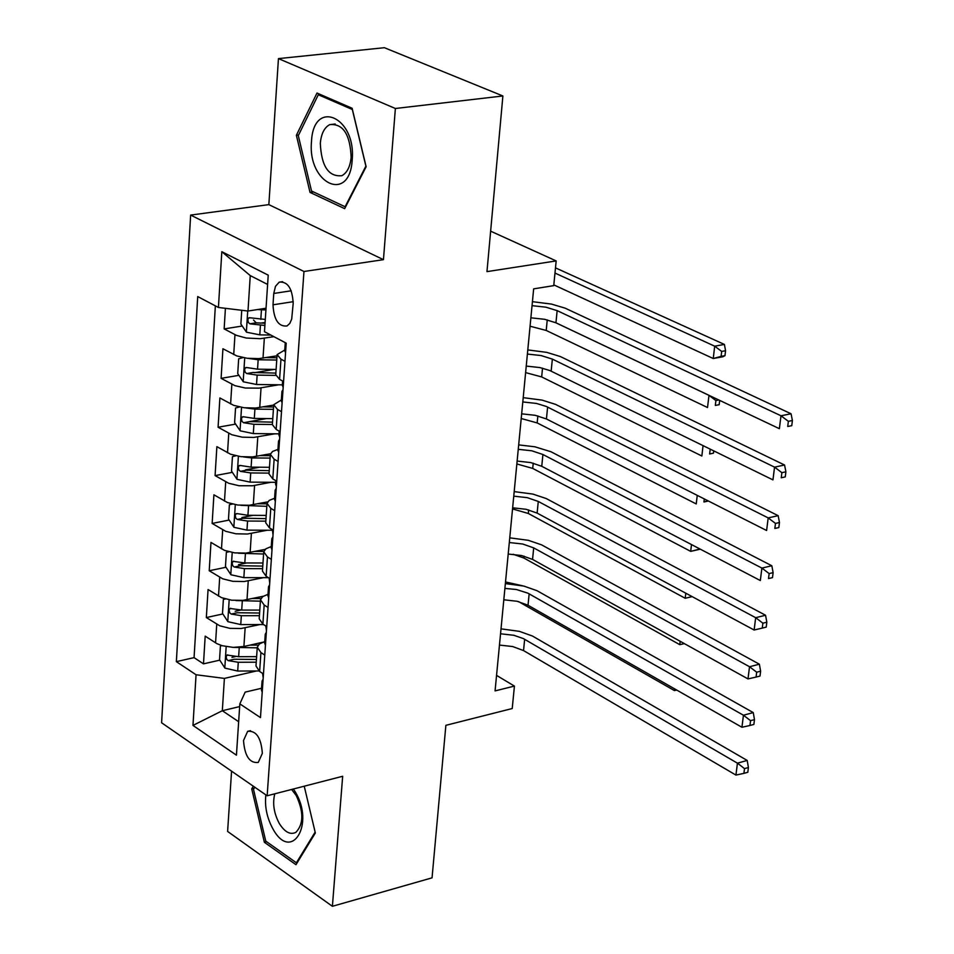 <?xml version="1.0" encoding="UTF-8"?>
<svg xmlns="http://www.w3.org/2000/svg" width="954" height="954" viewBox="0 0 954 954"><rect width="100%" height="100%" fill="white"/><g stroke="black" fill="none" stroke-linecap="round" stroke-linejoin="round"><path stroke-width="1.43" d="M262.35 753.326C261.146 737.764 256.232 730.43 247.635 731.348L243.508 740.554C244.725 756.081 249.638 763.391 258.26 762.449L262.35 753.326M231.572 771.166L227.612 831.435L332.397 906.3L432.055 877.835L445.876 725.326L512.226 708.536L514.421 686.093L496.557 675.384M190.633 215.079L161.596 722.762L267.156 795.779L303.956 271.496L190.633 215.079L268.849 204.633L383.448 259.667L395.373 108.494L278.449 58.611L268.849 204.633M278.449 58.611L384.379 47.7L502.889 95.972L486.969 271.628L556.17 260.919L490.642 231.178M395.373 108.494L502.889 95.972M225.418 308.309L224.142 328.903L242.233 326.029M260.394 323.156L265.105 322.416M277.03 355.818L258.856 358.621L247.229 358.287L236.795 355.937L222.926 348.747L221.101 378.344L238.894 375.339M254.503 372.704L274.025 369.425M280.13 431.649L276.171 429.431L272.367 424.625L273.691 405.08L255.6 408.05L244.045 407.74L233.67 405.355L219.885 397.961L218.084 427.237L235.614 424.113M249.65 421.596L266.595 418.567M270.483 453.782L252.381 456.93L240.885 456.656L230.57 454.223L216.88 446.651L215.091 475.605L232.359 472.349M245.595 469.845L259.595 467.21M267.621 501.887L249.209 505.274L237.773 505.036L227.517 502.555L213.911 494.804L212.146 523.436L229.163 520.061M241.934 517.521L252.953 515.339M265.164 549.385L246.06 553.082L234.684 552.879L224.488 550.363L210.977 542.421L209.224 570.754L225.991 567.26M238.476 564.661L246.645 562.955M263.268 596.238L242.948 600.376L231.631 600.197L221.495 597.645L208.067 589.536L206.338 617.56L222.866 613.959M235.161 611.275L240.694 610.071M556.17 260.919L553.749 285.64L533.656 288.859L495.066 690.899L514.421 686.093M273.762 293.462L272.999 304.815C273.858 319.828 278.544 326.876 287.059 325.958L289.825 323.382L291.697 319.101L293.188 303.396C292.353 288.358 287.679 281.287 279.188 282.169L275.479 286.331L273.762 293.462L291.22 290.791M261.551 688.263L245.178 692.115L239.836 703.873L260.466 717.599L286.212 343.154L264.485 331.718L268.229 275.146L221.817 251.689L218.43 307.474L197.716 296.575L176.359 661.647L196.059 674.752L224.393 678.401L222.318 710.718L238.655 721.701M239.836 703.873L236.437 755.174L192.97 725.422L196.059 674.752M259.989 624.56L241.1 628.507L229.819 628.34L219.718 625.776L206.338 617.56M262.577 642.28L243.902 646.502L245.142 627.863M263.578 577.647L244.188 581.523L232.848 581.332L222.687 578.804L209.224 570.754M267.239 530.233L247.313 534.025L235.912 533.799L225.693 531.306L212.146 523.436M270.972 482.283L252.583 485.765L239.013 485.741L228.733 483.284L215.091 475.605M274.788 433.82L253.669 437.445L242.149 437.159L231.81 434.738L218.084 427.237M278.687 384.808L259.035 388.135L245.321 388.028L234.911 385.654L221.101 378.344M273.917 336.679L260.168 338.694L246.215 338.026L236.413 335.355L224.142 328.903M215.365 305.852L194.067 657.64L203.488 663.853L219.79 660.144M243.902 646.502L233.181 647.384L222.21 645.715L216.952 643.676L205.193 636.139L203.488 663.853M283.577 381.528L279.582 379.37L275.754 374.707L277.089 354.936M284.972 361.316L280.965 359.181L277.113 354.59L284.769 350.035M281.502 411.663L277.531 409.469L273.715 404.723L281.347 399.988M278.079 461.438L274.132 459.196L270.352 454.307L272.558 451.457L277.96 449.382M270.328 454.676L269.016 473.983L272.784 478.92L276.72 481.198M274.704 510.664L270.781 508.351L267.025 503.33L269.231 500.385L274.597 498.226M267.001 503.712L265.713 522.78L269.445 527.872L273.357 530.197M271.353 559.33L267.454 556.969L263.745 551.806L265.939 548.777L271.282 546.535M263.709 552.199L262.433 571.052L266.142 576.264L270.03 578.649M268.038 607.459L264.175 605.051L260.49 599.756L262.684 596.62L268.002 594.306M260.466 600.161L259.202 618.788L262.875 624.131L266.726 626.563M264.771 655.064L260.931 652.596L257.27 647.17L259.452 643.95L264.759 641.565M257.246 647.587L255.994 665.999L259.631 671.473L263.471 673.953M267.609 284.435L250.258 275.611L247.992 311.04L218.43 307.474M266.035 308.237L247.992 311.04M383.448 259.667L303.956 271.496M332.397 906.3L342.665 776.27L267.156 795.779M239.657 706.592L222.318 710.718L192.97 725.422M256.471 670.972L224.393 678.401M231.941 657.389L235.543 656.567M194.067 657.64L176.359 661.647M250.258 275.611L221.817 251.689M296.372 135.277L310.026 192.41L344.668 208.652L366.133 166.747L352.121 108.255L317.002 93.051L296.372 135.277L298.602 135.003M253.299 786.191L251.725 788.898L264.377 842.287L295.99 864.706L315.345 832.997L304.231 786.203M313.508 191.945L310.026 192.41M266.595 841.69L264.377 842.287M254.122 788.29L251.725 788.898M285.568 352.622L284.721 350.774L285.282 342.665M532.046 305.662L545.831 307.164L557.148 310.634L780.992 415.777L791.057 413.774L565.185 308.178L551.484 304.087L532.427 301.679M530.877 317.813L544.651 319.304L555.943 322.798L779.37 428.68L780.992 415.777L788.374 421.322L787.718 426.486L791.748 425.675L792.404 420.511L788.374 421.322M791.748 425.675L787.718 426.486M792.404 420.511L791.057 413.774M241.744 310.288L240.873 324.062L246.514 332.207L259.798 334.866L270.829 335.057M257.389 309.573L265.927 309.931M265.295 319.447L250.294 317.813L248.6 318.04L247.825 319.721L248.362 322.5L249.912 323.823L264.902 325.457M265.045 323.239L256.161 322.834L253.537 320.043M553.821 284.888L713.246 358.525L714.689 346.183L724.396 344.43L555.49 267.871M554.978 273.059L714.689 346.183L721.677 351.43L721.105 356.367L724.98 355.651L725.565 350.726L721.677 351.43M724.98 355.651L722.941 356.748L713.246 358.525L721.105 356.367M725.565 350.726L724.396 344.43M352.193 159.95C356.307 116.65 313.329 98.095 311.493 141.597C307.391 183.812 349.748 203.727 352.193 159.95M351.144 157.195C350.106 134.275 342.975 123.424 329.75 124.628C324.36 127.478 321.212 133.703 320.317 143.315C321.391 166.199 328.558 176.991 341.818 175.703C347.113 172.865 350.225 166.7 351.144 157.195M311.529 191.015L298.292 135.647L318.302 94.744L352.324 109.495L365.895 166.127L345.109 206.744L311.529 191.015M320.389 94.518L318.302 94.744M265.856 794.873C264.568 806.607 266.941 817.983 272.975 828.99C291.495 862.869 315.202 824.113 295.156 791.748L293.391 789.006M274.788 793.8C272.391 803.423 273.905 813.333 279.331 823.54C284.769 832.138 290.278 835.072 295.859 832.365C303.718 824.149 303.813 811.818 296.145 795.362L291.59 789.459M297.302 862.559L296.396 862.798L265.761 841.106L253.502 789.363L254.754 787.205M315.142 832.103L296.396 862.798M282.122 402.779L281.287 400.871L281.919 391.629M283.183 387.348L282.348 385.392L282.646 381.028M283.004 389.864L281.931 391.39L282.778 393.251M527.407 354.065L541.109 355.556L552.354 359.109L774.553 467.138L784.57 465.015L560.356 356.546L546.749 352.36L527.8 349.927M526.25 366.086L539.94 367.576L549.85 370.546L772.955 479.886L774.553 467.138L781.886 472.671L781.243 477.775L785.249 476.905L785.893 471.813L781.886 472.671M785.249 476.905L781.243 477.775M785.893 471.813L784.57 465.015M278.711 452.375L277.888 450.395L278.508 441.273M279.76 437.111L278.938 435.107L279.212 431.125M279.594 439.448L278.532 441.034L279.355 442.942M522.804 401.944L536.434 403.435L546.308 406.452L768.185 517.903L778.166 515.673L555.586 404.377L542.063 400.108L523.221 397.663M521.659 413.833L535.277 415.324L546.439 418.973L766.611 530.507L768.185 517.903L775.483 523.412L774.839 528.456L778.834 527.562L779.466 522.518L775.483 523.412M778.834 527.562L774.839 528.456M779.466 522.518L778.166 515.673M275.336 501.422L274.525 499.383L275.146 490.368M276.374 486.325L275.563 484.25L275.801 480.673M276.219 488.472L275.157 490.117L275.98 492.097M518.26 449.31L531.819 450.801L542.921 454.509L761.888 568.083L771.822 565.758L550.875 451.707L534.86 446.794L518.678 444.886M517.128 461.068L530.674 462.559L541.753 466.291L760.326 580.545L761.888 568.083L769.139 573.581L768.519 578.565L772.49 577.623L773.122 572.638L769.139 573.581M772.49 577.623L768.519 578.565M773.122 572.638L771.822 565.758M271.997 549.909L271.198 547.823L271.807 538.915M273.023 534.991L272.439 529.649M272.892 536.959L271.83 538.652L272.629 540.691M513.765 496.163L527.252 497.654L538.283 501.446L755.675 617.691L765.561 615.258L546.201 498.525L532.845 494.077L514.194 491.608M512.644 507.802L526.119 509.293L537.126 513.097L754.125 630.01L755.675 617.691L762.878 623.177L762.258 628.102L766.217 627.112L766.837 622.199L762.878 623.177M766.837 622.199L765.561 615.258M754.125 630.01L762.258 628.102M242.984 357.607L238.667 358.811L237.725 373.622L243.33 381.803L256.531 384.498L282.384 384.856M248.469 358.418L258.164 359.753L276.743 360.04M266.226 357.607L276.898 357.774M276.111 369.448L257.544 369.174L247.086 367.6L245.381 367.827L244.618 369.484L245.166 372.227L246.692 373.539L257.151 375.113L275.754 375.387M275.861 373.097L252.917 372.501L246.692 373.539M530.078 326.22L546.213 330.454L707.522 407.525L708.989 395.326M554.906 322.333L708.941 395.326L715.894 400.561L715.321 405.438L719.185 404.687L719.686 400.394M718.839 399.988L715.894 400.561M719.185 404.687L715.321 405.438M239.43 406.988L235.543 407.99L234.612 422.634L240.181 430.838L253.311 433.581L279.021 433.855M245.917 407.942L254.921 409.111L273.404 409.338M263.531 406.869L273.559 407M272.772 418.639L254.301 418.424L243.902 416.838L242.185 417.065L241.457 418.699L242.006 421.406L243.52 422.717L253.919 424.303L272.379 424.506M272.534 422.145L249.709 421.608L243.52 422.717M525.618 372.609L541.669 376.925L701.846 456L703.062 445.625M710.229 449.131L709.597 453.973L713.449 453.186L713.723 450.848M713.449 453.186L709.597 453.973M235.9 455.797L232.454 456.62L231.524 471.109L237.069 479.337L250.115 482.128L275.694 482.319M243.389 456.906L251.713 457.92L270.101 458.087M260.824 455.583L270.256 455.666M269.469 467.293L251.105 467.138L240.766 465.54L239.037 465.755L238.321 467.365L238.882 470.048L240.384 471.348L250.723 472.945L269.076 473.101M269.243 470.656L246.549 470.179L240.384 471.348M521.218 418.52L537.174 422.92L696.241 503.939L697.243 495.376M704.302 498.942L703.945 501.983L707.82 500.731M707.773 501.148L703.945 501.983M232.394 504.07L229.389 504.714L228.483 519.048L233.992 527.312L246.967 530.138L272.403 530.257M240.873 505.334L266.822 506.312M258.105 503.76L266.989 503.819M266.214 515.41L247.933 515.303L237.653 513.693L235.912 513.908L235.233 515.506L235.793 518.153L237.284 519.441L247.563 521.051L265.82 521.146M265.987 518.63L243.413 518.225L237.284 519.441M516.853 463.954L532.714 468.426L690.696 551.364L691.495 544.555M698.495 548.216L698.352 549.456L700.105 549.063M700.308 549.17L690.696 551.364L698.352 549.456M268.706 597.872L267.907 595.725L268.515 586.925M269.72 583.109L269.123 578.1M269.588 584.921L268.527 586.662L269.326 588.749M509.317 542.528L522.732 544.018L533.691 547.882L749.522 666.739L759.372 664.199L541.586 544.853L528.301 540.31L509.758 537.841M508.208 554.047L521.599 555.538L532.559 559.414L747.996 678.914L749.522 666.739L756.689 672.2L756.069 677.078L760.016 676.052L760.624 671.175L756.689 672.2M760.624 671.175L759.372 664.199M747.996 678.914L756.069 677.078M228.912 551.794L226.372 552.294L225.466 566.461L230.94 574.761L243.842 577.623L268.408 577.659M238.381 553.213L263.59 554M255.362 551.4L263.817 551.436M262.982 563.003L244.808 562.955L233.134 561.334L232.168 563.11L232.74 565.722L234.207 567.01L244.427 568.632L262.6 568.679M262.767 566.092L240.313 565.746L234.207 567.01M512.536 508.923L528.313 513.479L685.21 598.265L685.807 593.197M692.151 596.62L685.21 598.265L692.115 596.596M226.372 552.294L228.853 551.782M265.439 645.309L264.652 643.103L265.248 634.41M266.44 630.713L265.832 626.003M266.333 632.347L265.272 634.148L266.059 636.282M504.904 588.403L516.412 589.512L527.872 593.149L743.44 715.226L753.255 712.59L537.007 590.693L523.806 586.066L505.37 583.586M503.819 599.792L517.14 601.282L528.027 605.241L741.938 727.258L743.44 715.226L750.571 720.675L749.951 725.493L753.875 724.432L754.483 719.614L750.571 720.675M754.483 719.614L753.255 712.59M741.938 727.258L749.951 725.493M225.442 598.993L223.379 599.351L222.497 613.374L227.923 621.686L240.754 624.584L263.542 624.56M235.9 600.567L260.394 601.175M252.631 598.528L260.895 598.528M259.786 610.071L241.708 610.083L230.081 608.449L229.139 610.202L229.723 612.79L231.178 614.066L241.338 615.7L259.405 615.688M259.583 613.028L237.248 612.742L231.178 614.066M513.145 554.262L523.949 558.054L679.785 644.665L680.178 641.291M679.785 644.665L684.34 643.604M223.379 599.351L225.287 598.945M262.219 692.222L261.444 689.969L262.028 681.383M263.209 677.781L262.577 673.381M263.101 679.26L262.052 681.108L262.827 683.302M500.552 633.79L513.824 635.281L523.388 638.596L737.43 763.164L747.197 760.445L532.487 636.044L519.37 631.345L501.029 628.853M499.467 645.071L512.727 646.562L523.543 650.58L735.939 775.077L737.43 763.164L744.514 768.602L743.905 773.36L747.817 772.263L748.413 767.505L744.514 768.602M748.413 767.505L747.197 760.445M735.939 775.077L743.905 773.36M222.008 645.655L220.422 645.906L219.539 659.774L224.941 668.122L237.701 671.056L258.904 670.96M233.444 647.396L257.222 647.838M249.9 645.142L258.212 645.131M256.626 656.638L238.643 656.698L227.052 655.052L226.146 656.793L226.73 659.345L228.173 660.621L238.273 662.267L256.256 662.195M256.435 659.464L234.219 659.238L228.173 660.621M518.594 601.628L674.418 690.577L674.621 688.86M522.518 585.768L505.525 581.952M674.418 690.577L676.708 690.052M220.422 645.906L221.805 645.596M247.003 599.744L248.243 580.903M250.127 552.485L251.391 533.429M253.299 504.702L254.575 485.443M256.495 456.382L257.795 436.908M259.738 407.537L261.038 387.849M263.006 358.144L264.33 338.229M233.718 354.578L234.97 334.663M215.568 642.865L216.737 624.238M218.514 596.131L219.694 577.289M221.483 548.872L222.687 529.828M224.488 501.1L225.704 481.842M227.529 452.792L228.757 433.331M230.606 403.959L231.846 384.271M279.582 379.37L280.965 359.181M276.171 429.431L277.531 409.469M272.784 478.92L274.132 459.196M269.445 527.872L270.781 508.351M266.142 576.264L267.454 556.969M262.875 624.131L264.175 605.051M259.631 671.473L260.931 652.596M293.26 301.679L272.999 304.815M557.148 310.634L555.943 322.798M247.718 311.004L246.37 332.004M260.418 325.374L259.798 334.866M261.444 309.835L260.812 319.363M256.161 322.834L249.912 323.823M552.354 359.109L551.162 371.154M547.608 407.072L546.439 418.973M542.921 454.509L541.753 466.291M538.283 501.446L537.126 513.097M244.713 357.929L243.187 381.588M257.151 375.113L256.531 384.498M258.164 359.753L257.544 369.174M547.25 319.876L546.213 330.454M241.529 407.382L240.038 430.636M253.919 424.303L253.311 433.581M254.921 409.111L254.301 418.424M542.528 368.161L541.669 376.925M238.393 456.286L236.926 479.135M250.723 472.945L250.115 482.128M251.713 457.92L251.105 467.138M537.853 415.92L537.174 422.92M235.292 504.666L233.849 527.109M247.563 521.051L246.967 530.138M248.541 506.192L247.933 515.303M533.226 463.167L532.714 468.426M533.691 547.882L532.559 559.414M232.216 552.509L230.796 574.546M244.427 568.632L243.842 577.623M245.393 553.94L244.808 562.955M528.659 509.901L528.313 513.479M529.148 593.829L528.027 605.241M229.175 599.827L227.791 621.483M241.338 615.7L240.754 624.584M242.292 601.163L241.708 610.083M524.14 556.158L523.949 558.054M524.652 639.287L523.543 650.58M226.17 646.633L224.81 667.907M238.273 662.267L237.701 671.056M239.227 647.885L238.643 656.698M250.508 730.645L247.635 731.348M282.599 281.657L279.188 282.169M249.745 317.706L248.946 317.837M335.212 123.984L329.75 124.628M246.49 367.493L245.715 367.624M243.27 416.719L242.519 416.85M240.098 465.409L239.359 465.552M236.95 513.562L236.222 513.705M233.837 561.19L233.134 561.334M230.761 608.294L230.081 608.449M227.72 654.897L227.052 655.052"/></g></svg>
